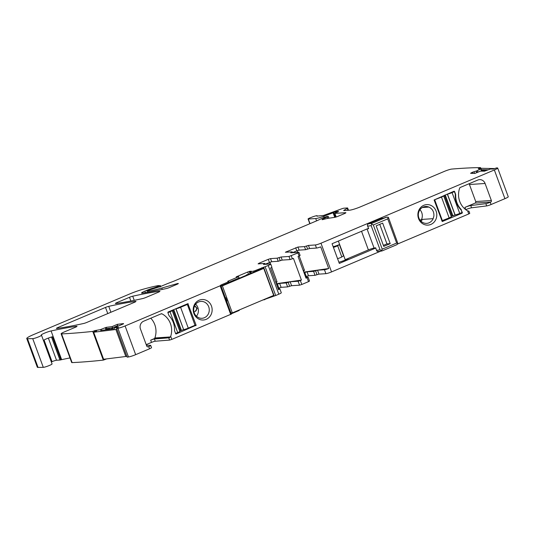 <?xml version="1.0" encoding="UTF-8"?>
<svg xmlns="http://www.w3.org/2000/svg" width="535" height="535" viewBox="0 0 535 535"><rect width="100%" height="100%" fill="white"/><g stroke="black" fill="none" stroke-linecap="round" stroke-linejoin="round"><path stroke-width="0.8" d="M434.112 199.983L441.489 197.094A3.926 0.461 159.8 0 0 443.655 195.837L451.319 216.668A3.926 0.461 159.8 0 1 449.153 217.919L441.489 197.094M446.986 194.205L447.461 194.111A3.926 0.461 159.8 0 0 452.075 192.62L454.402 191.637L452.811 191.744L454.636 191.624A0.602 0.555 -93.8 0 0 453.914 191.276L434.112 199.97L442.258 221.55L461.993 213.231L459.926 213.365M452.075 192.62L459.739 213.445L462.066 212.462L461.137 209.934A18.725 17.26 86.2 0 1 455.338 194.172L454.402 191.637M459.739 213.445A3.926 0.461 159.8 0 1 455.118 214.936L447.461 194.111M451.219 216.401L455.118 214.936M441.776 220.808L449.153 217.919M442.418 220.768L434.754 199.936M185.752 304.562L187.344 304.455L195.007 325.28L188.273 328.129A3.926 0.461 -20.2 0 1 183.652 329.62L175.988 308.789A3.926 0.461 -20.2 0 0 180.609 307.297L188.273 328.129M175.52 308.882L175.868 308.809L183.652 329.62M183.532 329.634L179.753 331.078M175.567 333.492L177.687 332.596A3.926 0.461 -20.2 0 0 179.854 331.346L172.19 310.521A3.926 0.461 -20.2 0 0 172.056 310.454L171.929 310.4M177.687 332.596L170.023 311.771L167.91 312.667M170.023 311.771A3.926 0.461 -20.2 0 0 172.19 310.521M187.344 304.455L180.609 307.297M171.575 318.967A18.725 17.26 86.2 0 0 169.154 315.817M390.209 243.659L383.749 246.394L376.185 225.85L382.652 223.115L390.209 243.659L386.939 243.88L379.75 224.346M386.939 243.88L383.374 245.384M371.718 224.279L373.316 224.947L382.217 249.149L381.435 250.701L380.077 249.838L371.176 225.636L371.992 223.309L386.417 217.21L388.196 217.21L387.741 218.855L396.649 243.057L397.98 243.799L388.51 217.645M388.591 218.247L388.196 217.21L388.591 218.247M381.435 250.701L382.137 250.888L381.435 250.701L382.137 250.888L396.85 244.689L382.05 250.942M396.569 244.789L397.98 243.799M368.628 228.626L367.451 225.656L367.719 226.158L367.478 224.633L368.321 223.864L381.034 218.487A1.812 1.672 -93.8 0 1 381.535 218.367L383.267 218.253M367.104 228.926L368.568 228.686M367.05 228.947L374.085 248.073L375.697 247.832L376.72 250.855L375.617 247.839M380.077 249.838L376.627 250.36L377.362 251.49L378.466 251.443M383.294 218.26L387.133 217.076M374.085 248.073A4.828 0.568 -20.2 0 0 368.381 249.912L361.526 231.28M386.27 217.136L385.869 217.237M333.158 246.675A6.039 0.709 -20.2 0 0 339.27 244.649A6.039 0.709 -20.2 0 0 339.404 244.589L343.544 255.85L341.798 256.967L337.659 245.705L339.404 244.589M338.361 241.071L345.215 259.696L368.381 249.912M337.558 258.639A3.023 0.354 -20.2 0 0 341.798 256.967M333.419 247.384A3.023 0.354 -20.2 0 0 337.659 245.705M110.183 328.176L107.234 329.627M105.328 329.868L108.799 328.35M111.942 329.045L111.561 328.008M96.641 330.944L93.672 332.242L103.609 359.259L125.825 356.497L115.888 329.48L116.824 329.072M114.637 328.711L100.714 330.443M115.888 329.48L93.672 332.242M125.825 356.497L126.768 356.089M249.577 273.887L246.495 274.87M251.136 271.171L247.712 272.001L236.182 276.869L238.637 276.709L239.098 277.973L228.947 282.266L231.615 281.477M263.755 268.403L262.351 268.496L221.015 285.957L222.386 285.877L263.755 268.403L273.693 295.42L232.33 312.895L222.386 285.877M230.959 312.982L232.33 312.895M225.369 297.788L225.803 297.754L227.047 301.131L226.613 301.165M226.606 301.151L226.994 300.991M482.891 171.167L484.79 171.046M482.436 171.153L482.837 171.006M485.9 170.605L482.43 170.545L480.998 171.126M494.741 168.565L481.58 168.311L480.33 168.826M481.059 169.675L488.087 169.809M269.834 262.25L270.463 263.962M271.72 267.373L277.036 281.831L276.067 283.008M251.289 273.171L250.768 271.753L254.326 270.911L268.236 265.487A4.527 0.535 -20.2 0 0 270.737 264.043L271.874 267.139A4.527 0.535 159.8 0 1 270.563 268.048L278.534 289.716A4.527 0.535 -20.2 0 0 279.852 288.806A4.527 0.535 -20.2 0 0 279.477 288.733L278.207 288.82M269.419 262.417L268.276 259.321L270.529 258.619L277.09 258.184L279.069 257.589L280.213 260.685L278.227 261.281L271.666 261.715L265.113 264.236M280.213 260.685L282.192 260.097L290.13 259.569L293.454 258.412L301.426 280.086L276.327 283.71M270.737 264.043A4.527 0.535 -20.2 0 0 270.362 263.969L263.474 264.424L264.678 263.427L258.117 263.862L258.973 263.253L259.167 263.795M265.133 266.798L275.699 295.507L278.802 294.197A4.527 0.535 -20.2 0 0 281.296 292.745L279.852 288.806M268.276 259.321L258.973 263.253M276.588 284.426L279.638 283.383L286.178 282.948L288.164 282.36L289.616 286.299L291.595 285.703L299.553 285.175L301.807 284.473L300.356 280.534L301.426 280.086M301.807 284.473L308.528 281.637L307.077 277.698L306.013 278.147L298.042 256.479L299.105 256.024L297.968 252.928L288.994 256.472L281.056 257.001L279.069 257.589M288.164 282.36L290.144 281.764L298.109 281.236L300.356 280.534M303.8 272.121L328.704 268.523L320.726 246.856A4.527 0.535 159.8 0 1 316.486 248.059L309.598 248.521L308.461 245.425L304.489 246.608L297.935 247.043L285.376 252.252L292.083 251.851L290.726 252.821L298.818 252.319L297.968 252.928M298.965 252.353L300.108 255.449L299.105 256.024M305.679 277.237L308.08 277.117L307.077 277.698M315.035 275.311L313.584 271.372L315.57 270.784L317.014 274.722L315.035 275.311L308.494 275.752L306.241 276.448L304.796 272.509L304.054 272.823M304.796 272.509L307.043 271.807L313.584 271.372M315.57 270.784L317.549 270.188L324.457 269.734L325.909 273.673A4.527 0.535 159.8 0 0 331.539 271.914L380.679 251.156M328.704 268.523A4.527 0.535 159.8 0 1 324.457 269.734M308.08 277.117L309.531 281.056L308.528 281.637M279.638 283.383L281.089 287.328L278.039 288.365M281.089 287.328L287.629 286.894L286.178 282.948M289.616 286.299L287.629 286.894M238.637 276.709L227.756 281.303L228.726 281.664L228.391 281.865L220.935 285.015L221.243 285.857M239.285 310.38L239.152 310.012L238.958 310.567L231.267 313.824M125.103 325.955L135.669 354.658A6.039 0.709 159.8 0 1 128.474 356.965A935.534 110.223 159.8 0 1 127.183 357.146L116.617 328.443A935.534 110.223 159.8 0 0 117.907 328.263A6.039 0.709 159.8 0 0 125.103 325.955L220.152 285.804L220.935 285.015M231.28 314.105L171.822 339.391L169.582 340.086L168.752 337.839L169.669 337.618L170.705 336.348L171.822 339.391M135.669 354.658L149.532 348.8A3.625 0.428 -20.2 0 0 151.532 347.643L150.703 345.389A3.625 0.428 -20.2 0 0 150.516 345.329L146.436 345.256M150.703 345.389A3.625 0.428 -20.2 0 1 148.703 346.553L148.188 346.767A1.21 1.117 -93.8 0 1 146.744 346.078L140.478 329.052A6.039 5.571 -93.8 0 1 143.574 321.241L161.129 313.824A1.21 1.117 -93.8 0 1 162.018 313.864A18.116 16.705 -93.8 0 1 170.705 336.348M212.081 311.096A10.265 9.463 -93.8 0 1 201.555 319.943A10.265 9.463 -93.8 0 1 193.282 308.441A10.265 9.463 -93.8 0 1 203.808 299.587A10.265 9.463 -93.8 0 1 212.081 311.096M187.885 303.659L196.118 325.22L176.316 333.914A0.602 0.555 -93.8 0 1 175.594 333.566L174.657 331.031A2.113 1.946 -93.8 0 1 174.524 330.169A18.725 17.26 -93.8 0 0 169.314 316.004A2.113 1.946 -93.8 0 1 168.859 315.275L167.93 312.741A0.602 0.555 -93.8 0 1 168.237 311.959L187.885 303.659M116.617 328.443L118.482 327.4L114.41 327.768L123.578 323.795M126.862 356.343L125.912 356.464M123.498 323.575L117.305 324.344L117.774 325.608L112.577 327.881L112.109 326.611L106.264 327.34L106.732 328.604L112.577 327.881M117.305 324.344L112.109 326.611M106.264 327.34L100.406 329.613L94.855 330.617L95.21 331.573M104.492 359.152L104.679 359.647L106.666 358.885M104.679 359.647L103.308 360.115L92.749 331.406L94.855 330.617M92.749 331.406A935.534 110.223 159.8 0 1 61.619 333.907A935.534 110.223 159.8 0 1 61.565 333.907A6.039 0.709 159.8 0 1 61.124 333.807A6.039 0.709 159.8 0 1 64.454 331.874L75.341 327.28A3.023 0.354 159.8 0 0 77.007 326.317A3.023 0.354 159.8 0 0 76.605 326.283L76.726 326.597M103.308 360.115A935.534 110.223 159.8 0 1 72.178 362.61A935.534 110.223 159.8 0 1 72.131 362.616A6.039 0.709 159.8 0 1 71.683 362.516L61.124 333.807M43.429 340.461A6.039 0.709 159.8 0 1 44.572 339.725A6.039 0.709 159.8 0 1 48.371 338.08A6.039 0.709 159.8 0 1 50.812 337.231L52.363 336.776L60.856 359.854A6.039 0.709 159.8 0 1 61.652 359.66A219.845 25.901 159.8 0 1 69.998 357.922M477.949 172.156L477.374 170.585L481.032 168.846L478.23 168.766L480.55 167.589L480.918 168.585L480.55 167.589A935.534 110.223 159.8 0 0 451.761 169.073A6.039 0.709 159.8 0 0 444.311 171.407L360.771 206.704A9.062 1.07 159.8 0 1 349.509 210.208L343.952 210.583A3.023 0.354 159.8 0 1 343.704 210.529A3.023 0.354 159.8 0 1 344.132 210.155L347.222 208.382A3.023 0.354 159.8 0 0 347.65 208.008A3.023 0.354 159.8 0 0 347.402 207.961L344.032 208.182A3.023 0.354 159.8 0 0 341.357 208.931L323.514 215.465L316.854 216.133A4.527 0.535 159.8 0 0 317.175 215.772A4.527 0.535 159.8 0 0 312.019 217.11L310.307 217.778A3.023 0.354 159.8 0 0 308.073 218.975A3.023 0.354 159.8 0 0 308.32 219.022L315.71 218.534A9.062 1.07 159.8 0 0 323.735 216.294L335.204 211.987L335.539 212.903L334.877 213.391L345.643 212.676A3.023 0.354 159.8 0 1 345.891 212.723A3.023 0.354 159.8 0 1 344.226 213.692L338.274 216.2A3.023 0.354 159.8 0 1 334.696 217.35L328.898 218.206A21.139 2.488 159.8 0 0 323.254 219.464A3.023 0.354 159.8 0 1 322.023 219.611A3.023 0.354 159.8 0 1 322.505 219.21A9.663 1.137 159.8 0 1 327.313 216.989L328.303 216.441L327.012 216.494L324.471 217.324A6.039 0.709 159.8 0 0 321.796 218.454L317.864 220.313A6.039 0.709 159.8 0 1 316.6 220.868L174.33 280.975A3.023 0.354 159.8 0 1 173.621 281.256L167.87 283.47A3.023 0.354 159.8 0 0 166.532 284.031L159.102 287.068A3.023 0.354 159.8 0 0 158.862 287.027L148.429 290.291L146.998 291L148.569 290.926A33.217 3.912 159.8 0 0 161.791 288.057L176.884 283.717A3.023 0.354 159.8 0 1 178.336 283.51A3.023 0.354 159.8 0 1 176.67 284.473L169.608 287.455A3.023 0.354 159.8 0 1 166.385 288.539A211.385 24.904 159.8 0 1 142.43 293.106A6.039 0.709 159.8 0 1 141.561 293.053A6.039 0.709 159.8 0 1 144.891 291.12L146.744 290.338A7.249 0.856 159.8 0 1 153.993 287.857L159.804 285.764L158.387 285.59A3.023 0.354 159.8 0 0 158.059 285.63A57.379 6.761 159.8 0 0 142.738 289.348A15.1 1.779 159.8 0 0 129.63 293.996L33.417 334.642A12.078 1.424 159.8 0 0 26.75 338.501A12.078 1.424 159.8 0 0 27.486 338.709L32.729 338.642A4.828 0.568 159.8 0 0 37.891 337.15A4.828 0.568 159.8 0 0 41.503 335.218A4.828 0.568 159.8 0 0 41.389 335.151A6.039 0.709 159.8 0 1 41.248 335.064A6.039 0.709 159.8 0 1 44.739 333.064A6.039 0.709 159.8 0 1 51.086 330.951A219.845 25.901 159.8 0 1 76.605 326.283M41.503 335.218L52.062 363.927A4.828 0.568 159.8 0 1 48.451 365.853A4.828 0.568 159.8 0 1 43.288 367.344L38.052 367.418A12.078 1.424 159.8 0 1 37.31 367.204L26.75 338.501M335.532 212.91L338.535 211.338A3.023 0.354 159.8 0 1 337.939 211.439L338.08 211.813M335.204 211.987L337.204 211.425A3.023 0.354 159.8 0 0 337.451 211.472L337.939 211.439M477.374 170.585L477.875 172.19M476.952 172.564L476.377 170.993L477.294 170.618M476.377 170.993L472.418 172.27L472.826 173.38M331.539 271.914L320.973 243.211L494.353 169.969A6.039 0.709 159.8 0 0 497.69 168.037A6.039 0.709 159.8 0 0 497.43 167.936A935.534 110.223 159.8 0 0 496.667 167.89L493.109 169.067L490.408 169.013L484.436 171.193L480.49 171.12L474.866 173.42L470.573 173.3L472.418 172.27M497.69 168.037L508.25 196.746A6.039 0.709 159.8 0 1 504.92 198.672L491.05 204.53A3.625 0.428 159.8 0 1 486.683 205.922L471.569 207.801A4.828 0.568 159.8 0 0 465.744 209.653L464.908 207.406A4.828 0.568 159.8 0 1 470.74 205.547L471.569 207.801M468.031 211.124L468.934 211.118L467.65 210.91A18.116 16.705 -93.8 0 1 459.672 188.119A1.21 1.117 -93.8 0 1 460.301 187.444L477.855 180.027A6.039 5.571 -93.8 0 1 479.52 179.633A6.039 5.571 -93.8 0 1 485.091 183.472L491.357 200.498A1.21 1.117 -93.8 0 1 490.735 202.063L475.093 203.099A1.21 1.117 86.2 0 0 475.715 201.541L469.449 184.515A6.039 5.571 86.2 0 0 469.095 183.726M470.74 205.547L485.854 203.668A3.625 0.428 159.8 0 0 490.22 202.277L490.735 202.063M397.926 243.866L468.767 213.946L469.763 213.365L468.934 211.118M461.993 213.231A0.602 0.555 -93.8 0 0 462.3 212.448L461.137 209.934M461.371 209.914A2.113 1.946 -93.8 0 0 460.916 209.185A18.725 17.26 -93.8 0 1 455.706 195.021A2.113 1.946 -93.8 0 0 455.573 194.158L454.636 191.624M417.942 213.532A10.265 9.463 -93.8 0 1 428.468 204.684A10.265 9.463 -93.8 0 1 436.741 216.187A10.265 9.463 -93.8 0 1 426.214 225.041A10.265 9.463 -93.8 0 1 417.942 213.532M375.771 248.026L339.317 263.427L332.068 243.726L368.521 228.331M320.973 243.211A4.527 0.535 159.8 0 1 315.349 244.963L316.486 248.059M308.461 245.425L315.349 244.963M309.598 248.521L305.632 249.705L299.072 250.139L296.818 250.841L295.681 247.745M292.518 252.66L296.818 250.841M275.699 295.507L262.203 300.269M250.768 271.753L251.243 273.184M250.32 271.787L250.868 273.345L250.32 271.787L250.714 271.76M250.293 271.78L251.203 271.125M115.787 303.546A3.023 0.354 159.8 0 1 115.393 303.512A3.023 0.354 159.8 0 1 117.058 302.549L129.497 297.293A3.023 0.354 159.8 0 1 132.727 296.209A211.385 24.904 159.8 0 1 159.53 291.254A3.023 0.354 159.8 0 1 159.918 291.287A3.023 0.354 159.8 0 1 158.253 292.25L145.881 297.48A3.023 0.354 159.8 0 1 142.658 298.563A211.385 24.904 159.8 0 1 115.787 303.546M135.556 301.379A3.023 0.354 159.8 0 1 135.95 301.412A3.023 0.354 159.8 0 1 134.278 302.382L86.904 322.391A3.023 0.354 159.8 0 1 83.681 323.474A211.385 24.904 159.8 0 1 56.824 328.457A3.023 0.354 159.8 0 1 56.429 328.423A3.023 0.354 159.8 0 1 58.094 327.46L105.502 307.431A3.023 0.354 159.8 0 1 108.732 306.348A211.385 24.904 159.8 0 1 135.556 301.379L135.669 301.693M154.408 338.983L155.237 341.23A3.023 0.354 -20.2 0 0 151.505 342.4L150.676 340.153A3.023 0.354 -20.2 0 1 154.408 338.983L168.752 337.839M155.237 341.23L169.582 340.086M150.676 340.153L154.234 338.648A1.21 1.117 86.2 0 0 154.856 337.973L170.484 336.93M150.77 318.205A18.116 16.705 86.2 0 1 155.056 337.391L154.856 337.973M146.209 344.64L151.505 342.4M60.856 359.854A3.023 0.354 159.8 0 1 59.96 360.028L56.529 360.256L48.364 338.08M51.34 361.948L52.022 361.66A3.625 0.428 159.8 0 1 56.529 360.256M464.908 207.406L475.093 203.099M317.014 274.722L319 274.127L325.909 273.673M306.241 276.448L305.505 276.762M303.138 270.335L304.442 270.255L303.532 271.399M304.442 270.255L299.192 255.991M297.861 252.386L297.233 250.674M209.212 310.942A8.453 7.798 86.2 0 0 200.906 301.412A8.453 7.798 86.2 0 0 194.432 306.12L193.724 308.748C193.503 312.962 195.161 315.951 198.699 317.716A8.453 7.798 86.2 0 0 202.029 318.285A8.453 7.798 86.2 0 0 209.212 310.942M428.896 207.072A8.453 7.798 86.2 0 0 425.566 206.503A8.453 7.798 86.2 0 0 418.383 213.846A8.453 7.798 86.2 0 0 426.689 223.376A8.453 7.798 86.2 0 0 433.163 218.668L433.892 216.04C434.132 211.827 432.467 208.837 428.896 207.072L422.342 207.506M348.793 258.184A6.34 0.749 159.8 0 1 344.767 260.244A6.34 0.749 159.8 0 1 338.869 262.203M195.636 304.168A8.453 7.798 -93.8 0 1 198.351 311.664A8.453 7.798 -93.8 0 1 196.439 316.252M419.995 220.092L422.302 219.39A8.453 7.798 -93.8 0 1 421.098 221.343M421.533 219.444A8.406 7.751 86.2 0 0 419.948 209.713M194.325 311.811L194.185 311.872A1.21 1.117 86.2 0 0 193.944 312.012M194.981 311.537A2.869 2.642 86.2 0 0 194.466 306.047M195.128 311.524L197.201 308.334L194.499 305.98M420.089 220.219L422.302 219.39L433.163 218.668M444.438 195.282L452.055 215.986M452.864 215.645L445.247 194.941M447.334 194.131L454.997 214.956M181.398 330.322L173.781 309.618M172.972 309.959L180.589 330.663M382.217 249.149L396.649 243.057M373.316 224.947L387.741 218.855M368.321 223.864L371.992 223.309M368.655 228.692L367.719 226.158L371.176 225.636M383.167 218.293L386.417 217.21M381.034 218.487L383.047 218.354M277.036 281.831L275.665 281.918M264.243 264.377L264.076 263.929M278.802 294.197L268.236 265.487M292.384 258.866L291.247 255.77M290.13 259.569L288.994 256.472M282.192 260.097L281.056 257.001M278.227 261.281L277.09 258.184M271.666 261.715L270.529 258.619M299.553 285.175L298.109 281.236M278.842 288.031L277.391 284.085M291.595 285.703L290.144 281.764M228.391 281.865L228.706 282.707M238.804 310.16L238.958 310.567M225.63 297.768L226.84 301.058M231.22 312.968L231.494 313.724M220.152 285.804L230.712 314.506M148.703 346.553L149.532 348.8M117.907 328.263L128.474 356.965M112.952 328.918L112.564 327.881M106.177 327.38L106.846 329.206M106.786 328.597L106.987 329.145M105.997 329.573L105.328 327.754M105.248 327.788L105.917 329.607M101.015 329.433L101.356 330.362M94.113 330.938L94.468 331.894M61.565 333.907L72.131 362.616M51.086 330.951L61.652 359.66M32.729 338.642L43.288 367.344M27.486 338.709L38.052 367.418M159.804 285.764L160.212 286.867M154.943 287.75L155.096 288.164M154.361 287.79L154.582 288.378M153.993 287.857L154.24 288.519M146.744 290.338L146.998 291M144.891 291.12L145.446 292.632M176.884 283.717L177.098 284.286M161.791 288.057L162.292 289.428M148.569 290.926L148.977 292.036M147.098 291.02L147.56 292.277M327.313 216.989L327.828 218.387M322.505 219.21L322.652 219.604M334.877 213.391L336.194 216.969M337.451 211.472L337.645 212M337.204 211.425L337.445 212.087M333.653 212.642L335.331 217.217M333.111 212.856L334.763 217.344M323.735 216.294L324.156 217.444M315.71 218.534L316.573 220.881M308.32 219.022L310.026 223.65M347.222 208.382L347.931 210.315M344.132 210.155L344.279 210.556M479.788 168.01L480.089 168.819M478.986 168.338L479.159 168.799M481.012 168.873L481.727 170.825M480.805 168.993L481.513 170.919M476.163 171.073L476.745 172.651M474.552 173.414L473.936 171.735M472.606 173.373L472.231 172.35M471.094 172.892L471.268 173.347M494.353 169.969L504.92 198.672M490.22 202.277L491.05 204.53M467.65 210.91L468.767 213.946M307.612 249.109L306.475 246.013M304.489 246.608L305.632 249.705M299.072 250.139L297.935 247.043M286.573 252.212L286.372 251.677M291.481 252.346L291.649 252.801M263.635 267.266L274.194 295.975M263.28 267.293L263.695 268.403M273.639 295.44L273.846 295.995M261.782 267.761L262.09 268.603M272.195 296.056L272.342 296.464M254.326 270.911L254.633 271.753M264.731 299.205L264.885 299.613M253.67 271.125L253.998 272.021M264.096 299.473L264.23 299.834M249.945 271.218L250.748 273.398M250.059 273.686L249.23 271.439M247.712 272.001L248.461 274.04M117.058 302.549L117.346 303.325M132.727 296.209L134.245 300.349M129.497 297.293L130.868 301.018M108.732 306.348L110.905 312.253M105.502 307.431L107.769 313.577M58.094 327.46L58.382 328.236M51.494 337.017L59.96 360.028M44.057 340.013L52.022 361.66M485.854 203.668L486.683 205.922M317.549 270.188L319 274.127M308.494 275.752L307.043 271.807M160.861 313.938L162.018 313.864M147.513 346.814L148.188 346.767M175.982 333.934L176.316 333.914M195.964 325.608L193.904 325.748M194.974 325.293L196.118 325.22M188.253 303.833L187.337 303.893M485.091 183.472L469.449 184.515M491.357 200.498L475.715 201.541M455.706 195.021L455.285 195.048M460.916 209.185L460.434 209.212M154.234 338.648L169.669 337.618M378.084 251.55L381.97 250.962M265.146 264.317L264.825 263.454M220.815 285.416L231.381 314.125M116.583 328.423L127.149 357.126M160.219 285.489L160.667 286.713M328.303 216.441L328.951 218.2M334.749 213.365L336.087 217.003M308.073 218.975L309.825 223.73M317.175 215.772L317.335 216.214M347.65 208.008L348.486 210.275M481.032 168.846L481.754 170.819M292.23 251.878L292.545 252.741"/></g></svg>
